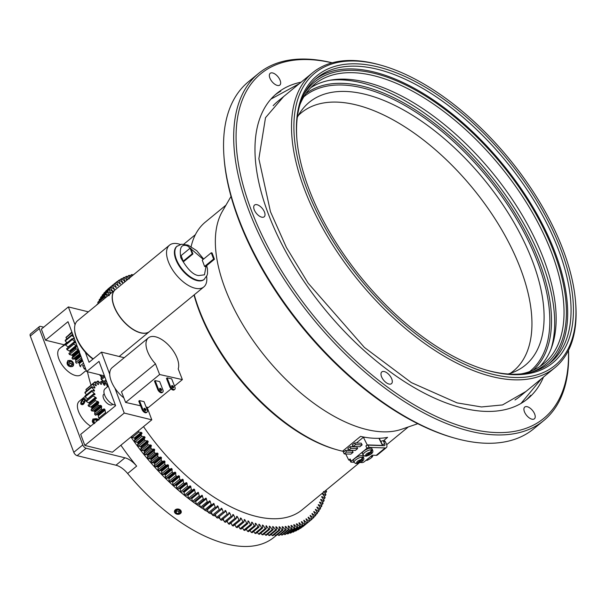 <?xml version="1.0" encoding="UTF-8"?>
<svg xmlns="http://www.w3.org/2000/svg" width="606" height="606" viewBox="0 0 606 606"><rect width="100%" height="100%" fill="white"/><g stroke="black" fill="none" stroke-linecap="round" stroke-linejoin="round"><path stroke-width="0.91" d="M308.128 517.244L311.446 519.637A153.697 77.773 -129.4 0 0 311.976 519.175L310.128 515.494A149.727 75.765 -129.4 0 0 310.181 515.448L313.446 517.797A153.697 77.773 -129.4 0 0 313.946 517.297L311.999 513.615A149.727 75.765 -129.4 0 0 312.052 513.562L315.325 515.812A153.697 77.773 -129.4 0 0 315.794 515.274L313.756 511.6A149.727 75.765 -129.4 0 0 313.802 511.547L317.082 513.691A153.697 77.773 -129.4 0 0 317.514 513.115L315.385 509.449A149.727 75.765 -129.4 0 0 315.431 509.388L318.703 511.434A153.697 77.773 -129.4 0 0 319.104 510.82L316.893 507.169A149.727 75.765 -129.4 0 0 316.93 507.108L320.203 509.04L318.726 510.244M318.294 505.101L318.771 504.707L318.309 504.692A149.727 75.765 -129.4 0 1 318.271 504.76L320.566 508.396A153.697 77.773 -129.4 0 1 320.203 509.04M318.703 511.434L317.218 512.653M318.771 504.707L321.566 506.51L320.104 507.714M319.536 502.533L320.013 502.147L319.559 502.154A149.727 75.765 -129.4 0 1 319.529 502.222L321.9 505.836A153.697 77.773 -129.4 0 1 321.566 506.51M317.082 513.691L315.582 514.918M320.013 502.147L322.801 503.859L321.347 505.056M320.657 499.836L321.119 499.458L320.68 499.488A149.727 75.765 -129.4 0 1 320.65 499.564L323.104 503.154A153.697 77.773 -129.4 0 1 322.801 503.859M315.325 515.812L313.81 517.054M321.119 499.458L323.907 501.086L322.453 502.276M321.65 497.026L322.097 496.655L321.665 496.708A149.727 75.765 -129.4 0 1 321.642 496.784L324.165 500.344A153.697 77.773 -129.4 0 1 323.907 501.086M313.446 517.797L311.916 519.054M322.097 496.655L324.869 498.185L323.422 499.374M322.506 494.095L322.937 493.738L322.521 493.807A149.727 75.765 -129.4 0 1 322.498 493.89L325.096 497.412A153.697 77.773 -129.4 0 1 324.869 498.185M311.446 519.637L304.689 525.182M322.937 493.738L325.702 495.17L324.255 496.352M323.475 491.504L325.892 494.367A153.697 77.773 -129.4 0 1 325.702 495.17M308.189 517.191A149.727 75.765 -129.4 0 1 308.136 517.236L309.893 520.91A153.697 77.773 -129.4 0 1 309.333 521.334L302.576 526.887A153.697 77.773 50.6 0 0 303.136 526.455L309.893 520.91M305.985 518.872L309.333 521.334M324.725 491.254L326.392 492.034L324.952 493.223M325.823 490.352L326.551 491.208A153.697 77.773 -129.4 0 1 326.392 492.034M307.689 522.501A153.697 77.773 -129.4 0 1 307.098 522.887L300.341 528.432A153.697 77.773 50.6 0 0 300.932 528.046L307.689 522.501L306.015 518.842M303.742 520.357L307.098 522.887M305.363 523.94A153.697 77.773 -129.4 0 1 304.742 524.288L297.993 529.841A153.697 77.773 50.6 0 0 298.614 529.492L305.363 523.94L303.788 520.304M301.394 521.69L304.742 524.288M302.932 525.235A153.697 77.773 -129.4 0 1 302.28 525.546L295.531 531.091A153.697 77.773 50.6 0 0 296.175 530.78L302.932 525.235L301.47 521.607M298.94 522.872L302.28 525.546M295.531 531.091L295.122 530.704M300.387 526.372A153.697 77.773 -129.4 0 1 299.712 526.644L292.963 532.197A153.697 77.773 50.6 0 0 293.637 531.924L300.387 526.372L299.031 522.766M296.379 523.91L297.107 524.008L299.712 526.644M292.963 532.197L292.463 531.704M297.743 527.364A153.697 77.773 -129.4 0 1 297.038 527.599L290.282 533.144A153.697 77.773 50.6 0 0 290.986 532.916L297.743 527.364L296.493 523.789M293.721 524.796L294.471 524.902L297.038 527.599M290.282 533.144L289.698 532.545M294.986 528.205A153.697 77.773 -129.4 0 1 294.258 528.394L287.509 533.939A153.697 77.773 50.6 0 0 288.236 533.75L294.986 528.205L293.842 524.652M290.963 525.531L291.736 525.644L294.258 528.394M287.509 533.939L286.843 533.235M292.137 528.886A153.697 77.773 -129.4 0 1 291.38 529.038L284.631 534.583A153.697 77.773 50.6 0 0 285.388 534.431L292.137 528.886L291.1 525.372M288.108 526.122L288.903 526.235L291.38 529.038M284.631 534.583L283.888 533.765M289.191 529.409A153.697 77.773 -129.4 0 1 288.411 529.523L281.661 535.068A153.697 77.773 50.6 0 0 282.434 534.962L289.191 529.409L288.267 525.94M285.161 526.553L285.971 526.675L288.411 529.523M281.661 535.068L280.843 534.144M286.153 529.78A153.697 77.773 -129.4 0 1 285.35 529.849L278.593 535.401A153.697 77.773 50.6 0 0 279.396 535.333L286.153 529.78L285.335 526.356M282.131 526.834L282.957 526.962L285.35 529.849M278.593 535.401L277.715 534.356M283.017 529.992A153.697 77.773 -129.4 0 1 282.199 530.023L275.442 535.575A153.697 77.773 50.6 0 0 276.268 535.545L283.017 529.992L282.313 526.622M279.018 526.962L279.858 527.091L282.199 530.023M275.442 535.575L274.495 534.416M279.805 530.053A153.697 77.773 -129.4 0 1 278.965 530.045L272.208 535.59A153.697 77.773 50.6 0 0 273.056 535.606L279.805 530.053L279.214 526.728M275.821 526.932L276.677 527.076L278.965 530.045M272.208 535.59L271.208 534.318M276.51 529.955A153.697 77.773 -129.4 0 1 275.647 529.902L268.89 535.454A153.697 77.773 50.6 0 0 269.761 535.507L276.51 529.955L276.033 526.69M272.548 526.758L273.42 526.902L275.647 529.902M268.89 535.454L267.837 534.053M273.139 529.697A153.697 77.773 -129.4 0 1 272.253 529.606L265.504 535.159A153.697 77.773 50.6 0 0 266.39 535.25L273.139 529.697L272.776 526.493M269.208 526.425L270.094 526.576L272.253 529.606M265.504 535.159L264.398 533.636M269.693 529.288A153.697 77.773 -129.4 0 1 268.791 529.152L262.034 534.704A153.697 77.773 50.6 0 0 262.943 534.833L269.693 529.288L269.443 526.144M266.178 528.72A153.697 77.773 -129.4 0 1 265.261 528.546L258.504 534.098A153.697 77.773 50.6 0 0 259.429 534.272L266.178 528.72L266.132 525.667L268.791 529.152M262.034 534.704L260.891 533.068M262.322 525.311L263.224 525.463L265.261 528.546M258.504 534.098L257.323 532.333M262.603 528A153.697 77.773 -129.4 0 1 261.663 527.788L254.914 533.333A153.697 77.773 50.6 0 0 255.846 533.545L262.603 528L262.58 525.001M258.777 524.523L259.701 524.682L261.663 527.788M254.914 533.333L253.694 531.447M259.148 524.22A149.727 75.765 -129.4 0 1 259.05 524.198L258.77 524.432M258.959 527.122A153.697 77.773 -129.4 0 1 258.012 526.872L251.255 532.416A153.697 77.773 50.6 0 0 252.21 532.666L258.959 527.122L259.05 524.198M255.187 523.592L256.118 523.751L258.012 526.872M251.255 532.416L250.013 530.409M255.573 523.273A149.727 75.765 -129.4 0 1 255.474 523.251L255.179 523.493M255.27 526.091A153.697 77.773 -129.4 0 1 254.3 525.803L247.551 531.348A153.697 77.773 50.6 0 0 248.513 531.644L255.27 526.091L255.474 523.251M251.535 522.516L251.937 522.183L252.482 522.675L254.3 525.803M247.551 531.348L246.286 529.212M251.937 522.183A149.727 75.765 -129.4 0 1 251.838 522.152L251.528 522.402M251.52 524.91A153.697 77.773 -129.4 0 1 250.543 524.576L243.794 530.129A153.697 77.773 50.6 0 0 244.771 530.462L251.52 524.91L251.838 522.152M247.831 521.296L248.263 520.94L248.801 521.448L250.543 524.576M243.794 530.129L242.514 527.864M248.263 520.94A149.727 75.765 -129.4 0 1 248.165 520.902L247.831 521.175M247.733 523.576A153.697 77.773 -129.4 0 1 246.74 523.205L239.991 528.758A153.697 77.773 50.6 0 0 240.976 529.129L247.733 523.576L248.165 520.902M244.089 519.925L244.544 519.554L245.074 520.069L246.74 523.205M239.991 528.758L238.703 526.364M244.544 519.554A149.727 75.765 -129.4 0 1 244.438 519.516L244.089 519.797M243.892 522.099A153.697 77.773 -129.4 0 1 242.892 521.69L236.143 527.235A153.697 77.773 50.6 0 0 237.143 527.644L243.892 522.099L244.438 519.516M240.294 518.425L240.787 518.024L241.309 518.554L242.892 521.69M236.143 527.235L234.552 524.099M240.787 518.024A149.727 75.765 -129.4 0 1 240.68 517.978L240.309 518.282M240.021 520.471A153.697 77.773 -129.4 0 1 239.014 520.024L232.265 525.576A153.697 77.773 50.6 0 0 233.272 526.016L240.021 520.471L240.68 517.978M236.469 516.782L236.991 516.35L237.507 516.888L239.014 520.024M232.265 525.576L230.75 522.44M236.991 516.35A149.727 75.765 -129.4 0 1 236.885 516.304L236.491 516.63M236.12 518.698A153.697 77.773 -129.4 0 1 235.105 518.213L228.348 523.766A153.697 77.773 50.6 0 0 229.363 524.243L236.12 518.698L236.885 516.304M232.606 515.002L233.174 514.532L233.674 515.085L235.105 518.213M228.348 523.766L226.924 520.637M233.174 514.532A149.727 75.765 -129.4 0 1 233.068 514.486L232.636 514.842M232.189 516.782A153.697 77.773 -129.4 0 1 231.166 516.259L224.409 521.811A153.697 77.773 50.6 0 0 225.432 522.327L232.189 516.782L233.068 514.486M228.704 513.093L229.326 512.585L229.825 513.146L231.166 516.259M224.409 521.811L223.069 518.698M229.326 512.585A149.727 75.765 -129.4 0 1 229.22 512.532L228.75 512.918M228.227 514.721A153.697 77.773 -129.4 0 1 227.205 514.168L220.448 519.721A153.697 77.773 50.6 0 0 221.478 520.274L228.227 514.721L229.22 512.532M224.781 511.063L225.462 510.502L225.947 511.07L227.205 514.168M220.448 519.721L219.198 516.623M225.462 510.502A149.727 75.765 -129.4 0 1 225.356 510.441L224.834 510.866M224.258 512.532A153.697 77.773 -129.4 0 1 223.228 511.941L216.471 517.486A153.697 77.773 50.6 0 0 217.501 518.077L224.258 512.532L225.356 510.441M220.819 508.904L221.576 508.282L222.061 508.858L223.228 511.941M216.471 517.486L215.266 514.312M221.576 508.282A149.727 75.765 -129.4 0 1 221.47 508.214L220.895 508.692M220.266 510.199A153.697 77.773 -129.4 0 1 219.236 509.578L212.479 515.123A153.697 77.773 50.6 0 0 213.517 515.751L220.266 510.199L221.47 508.214M216.819 506.646L217.69 505.934L219.236 509.578M212.479 515.123L211.289 511.835M217.69 505.934A149.727 75.765 -129.4 0 1 217.584 505.866L216.933 506.404M216.274 507.737A153.697 77.773 -129.4 0 1 215.236 507.078L208.487 512.631A153.697 77.773 50.6 0 0 209.517 513.29L216.274 507.737L217.584 505.866M212.782 504.29L213.797 503.457L215.236 507.078M208.487 512.631L207.297 509.237M213.797 503.457A149.727 75.765 -129.4 0 1 213.691 503.381L212.926 504.01M212.274 505.146A153.697 77.773 -129.4 0 1 211.236 504.457L204.487 510.002A153.697 77.773 50.6 0 0 205.517 510.699L213.691 503.381M208.661 501.866L209.896 500.851L211.236 504.457M204.487 510.002L203.29 506.525M209.896 500.851A149.727 75.765 -129.4 0 1 209.79 500.783L208.881 501.526M208.275 502.427A153.697 77.773 -129.4 0 1 207.237 501.707L200.488 507.252A153.697 77.773 50.6 0 0 201.518 507.979L209.79 500.783M204.389 499.465L206.002 498.132L207.237 501.707M200.488 507.252L199.276 503.7M206.002 498.132A149.727 75.765 -129.4 0 1 205.896 498.056L204.745 499.003M204.283 499.586A153.697 77.773 -129.4 0 1 203.252 498.836L196.495 504.381A153.697 77.773 50.6 0 0 197.526 505.139L205.896 498.056M196.495 504.381L195.367 500.844L202.124 495.291L203.252 498.836M202.124 495.291A149.727 75.765 -129.4 0 1 202.018 495.216L200.321 496.602M200.298 496.632A153.697 77.773 -129.4 0 1 199.268 495.844L192.519 501.389A153.697 77.773 50.6 0 0 193.549 502.177L202.018 495.216M192.519 501.389L191.496 497.89L198.253 492.337L199.268 495.844M198.253 492.337A149.727 75.765 -129.4 0 1 198.147 492.254L191.39 497.806A149.727 75.765 50.6 0 0 191.496 497.89M196.336 493.549A153.697 77.773 -129.4 0 1 195.306 492.739L188.557 498.283A153.697 77.773 50.6 0 0 189.58 499.102L198.147 492.254M188.557 498.283L187.648 494.822L194.397 489.277L195.306 492.739M194.397 489.277A149.727 75.765 -129.4 0 1 194.291 489.186L187.542 494.738A149.727 75.765 50.6 0 0 187.648 494.822M187.542 494.738L187.254 494.587A141.872 71.796 -129.4 0 0 187.898 495.102M186.019 495.594L193.791 489.08L194.291 489.186M191.367 489.519L184.618 495.072L183.815 491.648L190.572 486.103L191.367 489.519A153.697 77.773 -129.4 0 0 192.39 490.36L185.83 495.753M184.618 495.072A153.697 77.773 50.6 0 0 185.633 495.913M190.572 486.103A149.727 75.765 -129.4 0 1 190.466 486.012L183.716 491.564A149.727 75.765 50.6 0 0 183.815 491.648M183.716 491.564L183.285 491.39M183.201 491.436L189.958 485.883L190.466 486.012M182.664 491.905L189.958 485.883M188.466 487.065A153.697 77.773 -129.4 0 1 187.459 486.194L180.702 491.746A153.697 77.773 50.6 0 0 181.717 492.617M180.702 491.746L180.02 488.375L186.769 482.83L187.459 486.194M186.769 482.83A149.727 75.765 -129.4 0 1 186.663 482.74L179.914 488.284A149.727 75.765 50.6 0 0 180.02 488.375M179.914 488.284L177.823 489.216L184.58 483.664L186.663 482.74M184.58 483.664A153.697 77.773 -129.4 0 1 183.573 482.77L176.823 488.315A153.697 77.773 50.6 0 0 177.823 489.216M176.823 488.315L176.248 485.005L182.997 479.452L183.573 482.77M182.997 479.452A149.727 75.765 -129.4 0 1 182.898 479.361L176.141 484.906A149.727 75.765 50.6 0 0 176.248 485.005M176.141 484.906L173.967 485.717L180.724 480.164L182.898 479.361M180.724 480.164A153.697 77.773 -129.4 0 1 179.732 479.24L172.975 484.792A153.697 77.773 50.6 0 0 173.967 485.717M172.975 484.792L172.513 481.535L179.27 475.983L179.732 479.24M179.27 475.983A149.727 75.765 -129.4 0 1 179.164 475.892L172.415 481.437A149.727 75.765 50.6 0 0 172.513 481.535M172.415 481.437L170.157 482.118L176.907 476.566L179.164 475.892M176.907 476.566A153.697 77.773 -129.4 0 1 175.929 475.619L169.172 481.172A153.697 77.773 50.6 0 0 170.157 482.118M169.172 481.172L168.824 477.975L175.573 472.422L175.929 475.619M175.573 472.422A149.727 75.765 -129.4 0 1 175.475 472.324L168.726 477.876A149.727 75.765 50.6 0 0 168.824 477.975M168.726 477.876L166.385 478.429L173.134 472.877L175.475 472.324M173.134 472.877A153.697 77.773 -129.4 0 1 172.165 471.907L165.415 477.46A153.697 77.773 50.6 0 0 166.385 478.429M165.415 477.46L165.18 474.324L171.93 468.779L172.165 471.907M171.93 468.779A149.727 75.765 -129.4 0 1 171.831 468.68L165.082 474.225A149.727 75.765 50.6 0 0 165.18 474.324M165.082 474.225L162.658 474.649L169.415 469.105L171.831 468.68M169.415 469.105A153.697 77.773 -129.4 0 1 168.46 468.112L161.704 473.657A153.697 77.773 50.6 0 0 162.658 474.649M161.704 473.657L161.582 470.597L168.339 465.052L168.46 468.112M168.339 465.052A149.727 75.765 -129.4 0 1 168.241 464.946L161.484 470.498A149.727 75.765 50.6 0 0 161.582 470.597M161.484 470.498L158.992 470.794L165.741 465.241L168.241 464.946M165.741 465.241A153.697 77.773 -129.4 0 1 164.802 464.234L158.052 469.779A153.697 77.773 50.6 0 0 158.992 470.794M158.052 469.779L158.045 466.794L164.794 461.242L164.802 464.234M164.794 461.242A149.727 75.765 -129.4 0 1 164.703 461.136L157.946 466.688A149.727 75.765 50.6 0 0 158.045 466.794M157.946 466.688L155.378 466.855L162.135 461.31L164.703 461.136M162.135 461.31A153.697 77.773 -129.4 0 1 161.211 460.28L154.454 465.825A153.697 77.773 50.6 0 0 155.378 466.855M154.454 465.825L154.56 462.916L161.317 457.363L161.211 460.28M161.317 457.363A149.727 75.765 -129.4 0 1 161.219 457.257L154.469 462.81A149.727 75.765 50.6 0 0 154.56 462.916M154.469 462.81L151.833 462.848L158.583 457.303L161.219 457.257M158.583 457.303A153.697 77.773 -129.4 0 1 157.674 456.25L150.924 461.802A153.697 77.773 50.6 0 0 151.833 462.848M150.924 461.802L151.144 458.969L157.901 453.417L157.674 456.25M157.901 453.417A149.727 75.765 -129.4 0 1 157.802 453.311L151.053 458.863A149.727 75.765 50.6 0 0 151.144 458.969M151.053 458.863L148.349 458.772L155.098 453.22L157.802 453.311M155.098 453.22A153.697 77.773 -129.4 0 1 154.212 452.159L147.455 457.704A153.697 77.773 50.6 0 0 148.349 458.772M147.455 457.704L147.796 454.954L154.545 449.41L154.212 452.159M154.545 449.41A149.727 75.765 -129.4 0 1 154.454 449.296L147.705 454.848A149.727 75.765 50.6 0 0 147.796 454.954M147.705 454.848L144.94 454.629L151.689 449.084L154.454 449.296M151.689 449.084A153.697 77.773 -129.4 0 1 150.818 448.001L144.061 453.553A153.697 77.773 50.6 0 0 144.94 454.629M144.061 453.553L144.516 450.887L151.265 445.342L150.818 448.001M151.265 445.342A149.727 75.765 -129.4 0 1 151.182 445.228L144.425 450.781A149.727 75.765 50.6 0 0 144.516 450.887M144.425 450.781L141.599 450.432L148.349 444.887L151.182 445.228M148.349 444.887A153.697 77.773 -129.4 0 1 147.5 443.789L140.751 449.341A153.697 77.773 50.6 0 0 141.599 450.432M140.751 449.341L141.312 446.766L148.061 441.221L147.5 443.789M148.061 441.221A149.727 75.765 -129.4 0 1 147.978 441.107L141.221 446.652A149.727 75.765 50.6 0 0 141.312 446.766M141.221 446.652L138.342 446.183L145.092 440.63L147.978 441.107M145.092 440.63A153.697 77.773 -129.4 0 1 144.266 439.524L137.509 445.077A153.697 77.773 50.6 0 0 138.342 446.183M137.509 445.077L138.183 442.6L144.94 437.047L144.266 439.524M144.94 437.047A149.727 75.765 -129.4 0 1 144.857 436.934L138.1 442.486A149.727 75.765 50.6 0 0 138.183 442.6M138.1 442.486L135.168 441.888L141.918 436.335L144.857 436.934M141.918 436.335A153.697 77.773 -129.4 0 1 141.115 435.214L134.358 440.767A153.697 77.773 50.6 0 0 135.168 441.888M134.358 440.767L135.146 438.38L141.895 432.835L141.115 435.214M141.895 432.835A149.727 75.765 -129.4 0 1 141.819 432.722L135.062 438.267A149.727 75.765 50.6 0 0 135.146 438.38M135.062 438.267L132.078 437.54L138.835 431.995L141.819 432.722M131.411 436.578A153.697 77.773 50.6 0 0 132.078 437.54M138.835 431.995A153.697 77.773 -129.4 0 1 138.16 431.033M108.08 411.853A18.157 9.188 -129.4 0 1 107.898 411.732L107.376 412.163M107.179 412.595L107.898 411.732M106.383 413.247A21.96 11.113 -129.4 0 1 105.558 412.61L98.808 418.163A21.96 11.113 50.6 0 0 99.634 418.799M98.808 418.163L98.066 414.921L104.823 409.368L105.558 412.61M104.823 409.368A18.157 9.188 -129.4 0 1 104.399 408.997L97.649 414.542A18.157 9.188 50.6 0 0 98.066 414.921M97.066 414.443L95.536 415.239L102.285 409.694L104.399 408.997M96.801 414.799L103.815 408.898M102.285 409.694A21.96 11.113 -129.4 0 1 101.452 408.838L94.703 414.39A21.96 11.113 50.6 0 0 95.536 415.239M94.703 414.39L94.771 411.595L101.528 406.05L101.452 408.838M101.528 406.05A18.157 9.188 -129.4 0 1 101.141 405.603L94.392 411.156A18.157 9.188 50.6 0 0 94.771 411.595M94.392 411.156L91.756 410.944L98.513 405.391L101.141 405.603M98.513 405.391A21.96 11.113 -129.4 0 1 97.793 404.429L91.036 409.982A21.96 11.113 50.6 0 0 91.756 410.944M92.059 408.285L91.915 407.83L98.664 402.278L98.748 402.876L91.695 408.588M98.702 402.899L97.793 404.429M91.036 409.982L91.945 408.452M98.664 402.278A18.157 9.188 -129.4 0 1 98.354 401.801L91.604 407.346A18.157 9.188 50.6 0 0 91.915 407.83M91.604 407.346L88.627 406.24L95.384 400.687L98.354 401.801M95.384 400.687A21.96 11.113 -129.4 0 1 94.824 399.68L88.075 405.232A21.96 11.113 50.6 0 0 88.627 406.24M95.733 398.907L88.075 405.232M96.445 398.324A18.157 9.188 -129.4 0 1 96.225 397.831L89.476 403.384A18.157 9.188 50.6 0 0 89.665 403.801M89.476 403.384L86.355 401.452L93.112 395.907L96.225 397.831M93.112 395.907A21.96 11.113 -129.4 0 1 92.763 394.923L86.007 400.468A21.96 11.113 50.6 0 0 86.355 401.452M94.634 394.748L92.763 394.923M95.013 394.438A18.157 9.188 -129.4 0 1 94.9 393.983L94.089 394.642M87.802 398.99L85.105 396.907L91.854 391.362L94.9 393.983M91.854 391.362A21.96 11.113 -129.4 0 1 91.733 390.469L84.976 396.021A21.96 11.113 50.6 0 0 85.105 396.907M94.195 391.128L91.733 390.469M94.468 390.9A18.157 9.188 -129.4 0 1 94.46 390.499L93.885 390.976M86.544 394.733L84.946 392.923L91.703 387.37L94.46 390.499M91.703 387.37A21.96 11.113 -129.4 0 1 91.809 386.628L85.06 392.18A21.96 11.113 50.6 0 0 84.946 392.923M94.68 388.075L91.809 386.628M94.839 387.946A18.157 9.188 -129.4 0 1 94.945 387.635L94.468 388.029M86.613 390.9L85.9 389.756L92.657 384.212L94.945 387.635M92.657 384.212A21.96 11.113 -129.4 0 1 92.991 383.666L86.241 389.219A21.96 11.113 50.6 0 0 85.9 389.756M96.081 385.802L92.991 383.666M87.968 387.802L94.657 382.083L96.324 385.575M94.657 382.083A21.96 11.113 -129.4 0 1 95.195 381.788L98.187 384.545A18.157 9.188 -129.4 0 1 98.498 384.462L98.513 383.878L97.824 384.439M95.983 382.447L97.566 381.144L98.513 383.878M97.566 381.144A21.96 11.113 -129.4 0 1 98.278 381.106L100.937 384.333A18.157 9.188 -129.4 0 1 101.316 384.371L101.505 383.924L101.005 384.333M99.642 382.727L101.187 381.454L101.505 383.924M101.187 381.454A21.96 11.113 -129.4 0 1 102.02 381.682L104.171 385.143A18.157 9.188 -129.4 0 1 104.588 385.318L104.936 385.03L104.588 385.318M103.565 384.401L105.277 382.992L104.936 385.03M105.277 382.992A21.96 11.113 -129.4 0 1 106.164 383.469L107.482 386.787M132.812 275.215L134.274 274.018A153.697 77.773 -129.4 0 1 134.434 273.988M132.865 275.275L132.146 274.51A153.697 77.773 -129.4 0 0 131.419 274.7L131.926 276.048M129.957 275.904L131.419 274.7M130.904 276.889L129.373 275.306A153.697 77.773 -129.4 0 0 128.669 275.541L129.654 277.919M127.192 276.753L128.669 275.541M107.277 386.514L108.156 385.795M129.298 278.896L126.692 276.26A153.697 77.773 -129.4 0 0 126.018 276.533L127.449 279.73M107.716 384.613L106.951 385.242M124.533 277.753L126.018 276.533M103.338 383.848L106.467 381.28M126.987 280.108L124.124 277.359A153.697 77.773 -129.4 0 0 123.48 277.669L124.934 281.298A149.727 75.765 -129.4 0 0 124.874 281.335L121.662 278.616A153.697 77.773 -129.4 0 0 121.041 278.965L122.601 282.616A149.727 75.765 -129.4 0 0 122.541 282.654L119.314 280.017A153.697 77.773 -129.4 0 0 118.723 280.404L120.382 284.07A149.727 75.765 -129.4 0 0 120.321 284.108L117.079 281.57A153.697 77.773 -129.4 0 0 116.519 281.995L118.276 285.668A149.727 75.765 -129.4 0 0 118.215 285.714L114.958 283.267L116.519 281.995M106.035 380.129L102.77 382.81M121.98 278.904L123.48 277.669M104.376 381.5L101.384 379.689L104.815 376.871M104.24 375.871L100.975 378.553A153.697 77.773 50.6 0 0 101.384 379.689M119.526 280.207L121.041 278.965M102.725 377.121L99.854 375.319L100.346 374.917M99.664 374.743A153.697 77.773 50.6 0 0 99.854 375.319M117.193 281.669L118.723 280.404M114.958 283.267L108.209 288.82A153.697 77.773 50.6 0 0 107.679 289.282L114.428 283.729A153.697 77.773 -129.4 0 1 114.958 283.267M114.428 283.729L116.231 287.456A149.727 75.765 -129.4 0 1 116.284 287.411M116.231 287.456L112.958 285.108L106.209 290.66A153.697 77.773 50.6 0 0 105.709 291.16L112.458 285.608A153.697 77.773 -129.4 0 1 112.958 285.108M112.458 285.608L114.292 289.388M114.36 289.342L111.08 287.092L104.33 292.645A153.697 77.773 50.6 0 0 103.861 293.175L110.618 287.63A153.697 77.773 -129.4 0 1 111.08 287.092M110.618 287.63L112.511 291.418M112.587 291.388L109.33 289.214L102.581 294.766A153.697 77.773 50.6 0 0 102.141 295.334L108.898 289.789A153.697 77.773 -129.4 0 1 109.33 289.214M102.437 295.804L102.141 295.334M108.898 289.789L111.049 293.206M110.64 293.539L107.701 291.471L100.952 297.023A153.697 77.773 50.6 0 0 100.551 297.629L107.307 292.084A153.697 77.773 -129.4 0 1 107.701 291.471M100.929 298.205L100.551 297.629M107.307 292.084L109.375 295.152M109.004 295.758L106.209 293.865L99.452 299.417A153.697 77.773 50.6 0 0 99.089 300.061L105.838 294.508A153.697 77.773 -129.4 0 1 106.209 293.865M85.287 367.918L84.181 368.827A21.96 11.113 50.6 0 0 85.067 369.259L85.62 368.804M99.551 300.735L99.089 300.061M105.838 294.508L107.156 296.41M84.181 368.827L82.567 365.35M106.164 297.22L104.838 296.395L98.089 301.94A153.697 77.773 50.6 0 0 97.755 302.614L104.505 297.069A153.697 77.773 -129.4 0 1 104.838 296.395M98.308 303.394L97.755 302.614M104.505 297.069L105.186 298.023M83.514 363.176L79.909 366.138A21.96 11.113 50.6 0 0 80.81 366.789M79.909 366.138L79.03 362.842L82.363 360.1M82.158 359.555L78.598 362.479A18.157 9.188 50.6 0 0 79.03 362.842M103.8 299.159L96.854 304.591A153.697 77.773 50.6 0 0 96.672 305.023M103.421 299.47A153.697 77.773 -129.4 0 1 103.603 299.046M78.038 362.418L81.939 358.957M81.499 357.79L75.75 362.517A21.96 11.113 50.6 0 0 76.598 363.342M75.75 362.517L75.674 359.623L80.659 355.533M80.439 354.957L75.288 359.191A18.157 9.188 50.6 0 0 75.674 359.623M75.288 359.191L74.568 359.01L80.219 354.366L74.652 358.941L72.735 359.146L79.954 353.662M79.484 353.601A21.96 11.113 -129.4 0 1 78.742 352.647L71.993 358.199A21.96 11.113 50.6 0 0 72.735 359.146M79.537 351.01L78.742 352.647M71.993 358.199L72.599 356.669L79.348 351.124M72.879 356.442L72.72 355.919L78.901 350.844M78.689 350.268L72.394 355.442A18.157 9.188 50.6 0 0 72.72 355.919M72.394 355.442L69.47 354.495L76.22 348.942L78.485 349.473M76.22 348.942A21.96 11.113 -129.4 0 1 75.636 347.942L68.879 353.487A21.96 11.113 50.6 0 0 69.47 354.495M70.394 352.025L75.636 347.942M68.879 353.487L76.189 347.268M77.121 346.427A18.157 9.188 -129.4 0 1 76.886 345.935L70.129 351.488A18.157 9.188 50.6 0 0 70.372 351.972M70.129 351.488L67.024 349.7L73.781 344.147L76.886 345.935M73.781 344.147A21.96 11.113 -129.4 0 1 73.387 343.155L66.637 348.708A21.96 11.113 50.6 0 0 67.024 349.7M75.136 342.844L73.387 343.155M75.538 342.511A18.157 9.188 -129.4 0 1 75.402 342.042L74.493 342.791M68.448 347.223L65.577 345.087L72.334 339.542L75.402 342.042M72.334 339.542A21.96 11.113 -129.4 0 1 72.167 338.625L65.41 344.17A21.96 11.113 50.6 0 0 65.577 345.087M74.523 339.133L72.167 338.625M67.569 343.299L65.221 340.973L71.97 335.429L74.326 337.747M71.97 335.429A21.96 11.113 -129.4 0 1 72.038 334.656L65.289 340.201A21.96 11.113 50.6 0 0 65.221 340.973M72.962 334.951L72.038 334.656M66.834 338.936L65.971 337.64L72.091 332.618M71.993 332.361L66.274 337.065A21.96 11.113 50.6 0 0 65.971 337.64M67.948 335.686L71.849 331.982M192.208 253.785L183.201 261.178L181.111 255.58L190.117 248.187L192.208 253.785L192.935 253.959L190.845 248.362L190.117 248.187M183.201 261.178L183.929 261.36L192.935 253.959M213.6 259.042L204.593 266.443L202.252 260.171L211.252 252.77L213.6 259.042L214.441 259.247L212.092 252.975L211.252 252.77M204.593 266.443L205.434 266.648L214.441 259.247M510.297 373.349A167.089 84.552 50.6 0 0 502.836 231.674A167.089 84.552 50.6 0 0 356.161 104.891A167.089 84.552 50.6 0 0 298.364 115.443M508.116 374A170.142 86.097 50.6 0 0 516.418 370.887A170.142 86.097 50.6 0 0 517.426 228.682A170.142 86.097 50.6 0 0 365.092 94.278A170.142 86.097 50.6 0 0 301.962 109.913A170.142 86.097 50.6 0 0 297.296 117.458M529.629 371.599A177.838 89.991 50.6 0 0 538.12 263.496A177.838 89.991 50.6 0 0 425.245 118.549A177.838 89.991 50.6 0 0 303.818 96.816M533.182 370.175A179.028 90.597 50.6 0 0 539.726 263.042A179.028 90.597 50.6 0 0 428.025 118.511A179.028 90.597 50.6 0 0 305.909 93.604M206.691 265.61L207.479 268.882L207.532 273.541L207.116 275.238L204.01 279.555A21.452 10.855 -129.4 0 1 196.965 280.57A21.452 10.855 -129.4 0 1 178.376 264.716A21.452 10.855 -129.4 0 1 176.77 246.415L181.573 244.203L188.034 245.119L196.73 250.672L203.624 259.035M551.028 348.965A183.254 92.733 50.6 0 0 542.597 263.746A183.254 92.733 50.6 0 0 330.172 80.212M206.654 276.381L206.767 277.851A27.02 13.673 -129.4 0 1 203.836 286.918A27.02 13.673 -129.4 0 1 194.958 288.191A27.02 13.673 -129.4 0 1 171.543 268.216A27.02 13.673 -129.4 0 1 169.521 245.157A27.02 13.673 -129.4 0 1 178.982 244.036L180.399 244.438M172.983 387.779A1.348 0.682 50.6 0 0 171.665 386.173M172.248 385.59A1.348 0.682 50.6 0 0 171.801 385.651A1.348 0.682 50.6 0 0 172.134 387.128A1.348 0.682 50.6 0 0 173.521 387.742A1.348 0.682 50.6 0 0 173.414 386.59A1.348 0.682 50.6 0 0 172.248 385.59M167.142 377.849L171.687 378.864L174.937 387.204A3.378 1.712 -129.4 0 1 174.801 389.31A3.378 1.712 -129.4 0 1 172.521 388.893A3.378 1.712 -129.4 0 1 170.384 386.189L167.142 377.849L166.468 378.402L169.71 386.742L170.384 386.189M174.801 389.31L174.127 389.863A3.378 1.712 -129.4 0 1 171.846 389.453A3.378 1.712 -129.4 0 1 169.71 386.742M145.296 410.527A1.348 0.682 50.6 0 0 143.978 408.921M144.561 408.338A1.348 0.682 50.6 0 0 144.114 408.406A1.348 0.682 50.6 0 0 144.448 409.883A1.348 0.682 50.6 0 0 145.834 410.489A1.348 0.682 50.6 0 0 145.728 409.338A1.348 0.682 50.6 0 0 144.561 408.338M139.456 400.596L144.001 401.619L147.25 409.959A3.378 1.712 -129.4 0 1 147.114 412.057A3.378 1.712 -129.4 0 1 144.834 411.648A3.378 1.712 -129.4 0 1 142.698 408.936L139.456 400.596L138.782 401.157L142.024 409.497L142.698 408.936M147.114 412.057L146.44 412.61A3.378 1.712 -129.4 0 1 144.16 412.201A3.378 1.712 -129.4 0 1 142.024 409.497M160.976 390.506A1.348 0.682 50.6 0 0 159.658 388.9M160.242 388.317A1.348 0.682 50.6 0 0 159.802 388.378A1.348 0.682 50.6 0 0 160.128 389.855A1.348 0.682 50.6 0 0 161.514 390.469A1.348 0.682 50.6 0 0 161.416 389.317A1.348 0.682 50.6 0 0 160.242 388.317M155.144 380.576L159.689 381.591L162.931 389.931A3.378 1.712 -129.4 0 1 162.802 392.037A3.378 1.712 -129.4 0 1 160.522 391.62A3.378 1.712 -129.4 0 1 158.386 388.916L155.144 380.576L154.462 381.129L157.711 389.469L158.386 388.916M162.802 392.037L162.128 392.59A3.378 1.712 -129.4 0 1 159.848 392.18A3.378 1.712 -129.4 0 1 157.711 389.469M203.836 286.918L149.614 331.467A27.02 13.673 -129.4 0 1 140.744 332.747A27.02 13.673 -129.4 0 1 134.835 330.368A27.02 13.673 -129.4 0 1 113.519 304.424A27.02 13.673 -129.4 0 1 115.299 289.713L169.521 245.157M539.916 366.516A180.717 91.453 50.6 0 0 544.249 260.55A180.717 91.453 50.6 0 0 433.798 116.344A180.717 91.453 50.6 0 0 310.802 87.711M134.79 330.338A26.853 13.59 -129.4 0 1 134.737 330.308A26.853 13.59 -129.4 0 1 113.557 304.53A26.853 13.59 -129.4 0 1 113.534 304.477M176.225 510.449L176.422 510.934L178.899 511.441L179.747 510.744M521.289 373.879A180.717 91.453 50.6 0 0 544.037 363.502A180.717 91.453 50.6 0 0 552.127 254.073A180.717 91.453 50.6 0 0 373.902 75.712A180.717 91.453 50.6 0 0 314.559 84.257A180.717 91.453 50.6 0 0 299.97 104.558M125.631 402.445L159.62 374.516L155.462 363.82L121.473 391.749L125.631 402.445L140.584 405.793M146.107 407.027L148.379 407.535L171.127 388.84M159.62 374.516L182.368 379.606L174.498 386.075M149.546 331.527A27.02 13.673 -129.4 0 1 149.47 331.588A27.02 13.673 -129.4 0 1 140.6 332.861A27.02 13.673 -129.4 0 1 117.185 312.885A27.02 13.673 -129.4 0 1 115.155 289.827A27.02 13.673 -129.4 0 1 115.231 289.774M176.172 513.047L178.649 513.57L180.338 512.184L179.55 510.267L177.081 509.744L175.392 511.138L176.172 513.047L176.422 510.934M178.649 513.57L178.899 511.441M304.03 94.271A182.406 92.301 -129.4 0 1 427.336 97.157A182.406 92.301 -129.4 0 1 554.399 253.437A182.406 92.301 -129.4 0 1 532.166 371.887M182.368 379.606L178.209 368.91A21.96 11.113 -129.4 0 0 168.726 345.291A21.96 11.113 -129.4 0 0 148.402 337.853L112.163 367.637A21.96 11.113 -129.4 0 0 109.739 374.288A21.96 11.113 50.6 0 0 114.913 388.135A21.96 11.113 -129.4 0 0 119.215 393.605A21.96 11.113 -129.4 0 0 123.851 397.884M155.462 363.82A21.96 11.113 -129.4 0 1 148.402 337.853M93.233 358.888A27.02 13.673 -129.4 0 1 74.629 329.55A27.02 13.673 -129.4 0 1 77.576 320.71L115.155 289.827M175.339 509.775A3.401 2.636 6.8 0 1 181.088 510.987A3.401 2.636 6.8 0 1 177.164 514.214A3.401 2.636 6.8 0 1 175.339 509.775M115.966 465.211L124.972 457.818L86.128 448.266A3.378 1.712 -129.4 0 1 82.795 444.933L39.307 328.611A3.378 1.712 -129.4 0 1 39.458 326.566L30.451 333.967A3.378 1.712 50.6 0 0 30.3 336.012L73.788 452.326A3.378 1.712 50.6 0 0 77.121 455.659L115.966 465.211A16.892 8.545 -129.4 0 1 127.646 473.513A143.561 72.644 50.6 0 0 274.056 537.257L276.139 535.553M39.458 326.566A3.378 1.712 -129.4 0 1 40.564 326.407L43.708 327.179M548.96 363.759A184.095 93.157 50.6 0 0 555.55 253.717A184.095 93.157 50.6 0 0 440.827 105.194A184.095 93.157 50.6 0 0 315.264 79.371M124.215 357.729L101.452 352.131L89.074 362.305L85.272 352.131A26.013 13.165 -129.4 0 1 74.697 330.573L74.629 329.55M85.272 352.131A26.013 13.165 50.6 0 0 92.991 359.085M72.44 363.948A2.197 1.886 41 0 1 69.614 361.259M174.422 511.259A3.462 2.689 -173.2 0 0 176.513 514.032A3.462 2.689 -173.2 0 0 180.436 513.54A3.462 2.689 -173.2 0 0 181.3 512.093M96.952 419.731A2.197 1.606 -0.6 0 1 95.256 419.988A2.197 1.606 -0.6 0 1 94.521 419.776M487.019 370.281A184.095 93.157 50.6 0 0 550.68 362.411A184.095 93.157 50.6 0 0 558.929 250.945A184.095 93.157 50.6 0 0 377.364 69.243A184.095 93.157 50.6 0 0 316.915 77.947A184.095 93.157 50.6 0 0 296.857 138.865M64.039 344.753L45.495 340.193L68.008 321.695L86.643 371.546L99.02 361.373L115.594 405.687L80.704 434.358L84.84 445.433L112.39 452.205L151.788 419.837L147.076 407.247M84.84 445.433L124.238 413.065L151.788 419.837M124.238 413.065L114.913 388.135M109.739 374.288L101.452 352.131M75.046 324.778L68.364 306.916L88.378 311.84M68.364 306.916L41.352 329.119L45.495 340.193M69.425 361.411L69.948 363.373L72.485 364.115M180.436 513.555C177.194 514.956 175.187 514.183 174.43 511.237C177.126 508.07 179.421 508.343 181.3 512.047L180.436 513.555M124.972 457.818A16.892 8.545 -129.4 0 1 136.653 466.112L127.646 473.513M87.476 371.751A143.561 72.644 50.6 0 0 90.976 385.113M120.889 445.221A143.561 72.644 50.6 0 0 136.653 466.112M94.407 419.867L96.498 420.17L97.021 419.738M377.97 66.933A185.784 94.013 50.6 0 0 296.788 138.032A185.784 94.013 50.6 0 0 487.83 370.508A185.784 94.013 50.6 0 0 562.088 252.717A185.784 94.013 50.6 0 0 377.97 66.933M86.643 371.546L104.467 375.925M68.584 364.933L70.894 365.873L72.584 364.479L71.962 362.161L69.66 361.221L67.97 362.608L68.584 364.933L69.948 363.373M70.894 365.873L72.25 364.304M64.592 344.337L63.115 346.034L64.842 344.609M100.702 375.871A143.561 72.644 50.6 0 0 101.422 378.189M102.043 380.098A143.561 72.644 50.6 0 0 102.922 382.689M130.926 436.979A143.561 72.644 50.6 0 0 200.45 507.139M201.609 507.911A143.561 72.644 50.6 0 0 204.389 509.707M205.707 510.54A143.561 72.644 50.6 0 0 208.312 512.138M209.827 513.04A143.561 72.644 50.6 0 0 212.221 514.426M213.948 515.395A143.561 72.644 50.6 0 0 216.107 516.57M218.077 517.607A143.561 72.644 50.6 0 0 219.963 518.569M222.213 519.668A143.561 72.644 50.6 0 0 223.788 520.418M226.341 521.584A143.561 72.644 50.6 0 0 227.583 522.122M230.477 523.334A143.561 72.644 50.6 0 0 231.325 523.675M234.605 524.925A143.561 72.644 50.6 0 0 235.03 525.076M97.687 420.397L97.422 419.799L94.937 419.428L93.248 420.822L94.044 422.571L94.021 420.185M96.505 421.367L96.498 420.17M94.044 422.571L94.884 422.7M82.166 400.68L81.333 402.876L82.196 403.679L83.886 402.293L84.719 400.096L83.855 399.293L82.166 400.68L84.037 401.892M81.333 402.876L82.363 403.543M306.356 187.64A189.163 95.725 -129.4 0 1 381.06 65.243A189.163 95.725 -129.4 0 1 575.571 301.947A189.163 95.725 -129.4 0 1 469.733 366.509A189.163 95.725 -129.4 0 1 306.356 187.64M115.36 405.073A10.135 5.128 -129.4 0 1 106.095 397.937A10.135 5.128 -129.4 0 1 105.035 388.794L108.277 386.128M68.016 361.024A3.401 2.924 41 0 1 73.371 363.199A3.401 2.924 41 0 1 69.448 366.418A3.401 2.924 41 0 1 68.016 361.024M65.41 344.178L62.16 346.738L66.645 342.549M66.857 342.746L65.463 344.132M184.141 492.08A141.872 71.796 -129.4 0 1 183.307 491.39M180.361 488.913A141.872 71.796 -129.4 0 1 179.437 488.11M183.345 480.081L176.596 485.633A141.872 71.796 -129.4 0 1 175.619 484.739L182.368 479.187M172.846 482.209A141.872 71.796 -129.4 0 1 171.839 481.27M169.142 478.695A141.872 71.796 -129.4 0 1 168.112 477.702M165.468 475.089A141.872 71.796 -129.4 0 1 164.431 474.043M161.847 471.392A141.872 71.796 -129.4 0 1 160.802 470.294M158.28 467.605A141.872 71.796 -129.4 0 1 157.234 466.461M154.772 463.734A141.872 71.796 -129.4 0 1 153.727 462.552M151.326 459.787A141.872 71.796 -129.4 0 1 150.296 458.575M147.947 455.765A141.872 71.796 -129.4 0 1 146.94 454.538M144.637 451.682A141.872 71.796 -129.4 0 1 143.66 450.44M141.41 447.539A141.872 71.796 -129.4 0 1 140.463 446.289M138.266 443.342A141.872 71.796 -129.4 0 1 137.357 442.092M135.214 439.092A141.872 71.796 -129.4 0 1 134.343 437.85M94.718 423.564L92.551 422.162A3.462 2.53 179.4 0 0 94.066 423.367A3.401 2.485 -0.6 0 1 93.195 419.541A3.401 2.485 -0.6 0 1 98.498 419.731M83.007 399.165A3.401 1.56 123 0 1 83.931 398.604A3.401 1.56 123 0 1 85.219 400.286A3.401 1.56 123 0 1 82.825 403.982A3.401 1.56 123 0 1 80.765 403.49A3.401 1.56 123 0 1 83.007 399.165M575.571 301.947L575.7 303.614A190.852 96.574 -129.4 0 1 554.967 367.63A190.852 96.574 -129.4 0 1 424.677 343.45A190.852 96.574 -129.4 0 1 304.083 188.284A190.852 96.574 -129.4 0 1 312.628 72.728A190.852 96.574 -129.4 0 1 379.454 64.797L381.06 65.243M361.54 459.431L356.79 463.332C356.146 461.946 357.729 460.651 361.54 459.431L362.123 457.545A5.234 1.841 -26.7 0 1 362.956 457.575L362.365 459.462C363.017 460.84 361.434 462.143 357.623 463.363L362.365 459.462M362.153 458.242L362.956 457.575M370.539 452.031L365.797 455.932C365.145 454.553 366.728 453.25 370.539 452.031L371.13 450.144A5.234 1.841 -26.7 0 1 371.963 450.175L371.372 452.061C372.016 453.44 370.433 454.742 366.622 455.962L371.372 452.061M371.152 450.841L371.963 450.175M71.425 360.721L73.356 362.88C74.174 366.138 72.781 367.281 69.167 366.319L67.236 364.168L67.864 360.525L71.425 360.721M67.236 364.168A3.462 2.977 -139 0 0 69.167 366.319M62.729 346.034L59.593 348.609A16.892 8.545 50.6 0 0 63.713 367.084A16.892 8.545 50.6 0 0 81.037 374.705L86.226 370.44M62.183 346.768L63.13 345.7M65.463 344.473L62.16 346.738M67.327 342.254L66.349 343.375M92.551 422.162L92.862 419.026L96.74 418.723L98.907 420.125M85.037 396.483L79.265 401.225A16.892 8.545 50.6 0 0 79.166 413.027A16.892 8.545 50.6 0 0 90.665 426.162M80.772 403.528A3.462 1.591 -57 0 0 80.772 403.558A3.462 1.591 -57 0 0 80.984 404.232L80.969 402.248M83.931 398.604L85.158 398.801L85.173 400.786C84.143 404.255 82.749 405.406 80.984 404.232M554.967 367.63L520.077 396.301A190.852 96.574 -129.4 0 1 514.979 399.968M273.154 105.686A190.852 96.574 -129.4 0 1 277.737 101.399L312.628 72.728M356.04 463.264L357.623 463.363L356.964 463.635C365.418 461.007 363.759 458.515 363.668 457.704L363.009 456.182A5.401 1.901 153.3 0 0 359.775 455.901A5.401 1.901 153.3 0 0 354.828 458.447A5.401 1.901 153.3 0 0 353.351 461.03L354.177 462.469A5.31 1.871 -26.7 0 1 355.631 459.939A5.31 1.871 -26.7 0 1 360.487 457.432A5.31 1.871 -26.7 0 1 363.668 457.704M355.207 463.234L356.79 463.332M365.039 455.863L366.622 455.962L365.971 456.242C374.425 453.614 372.766 451.114 372.675 450.303L372.008 448.781A5.401 1.901 153.3 0 0 368.774 448.501A5.401 1.901 153.3 0 0 363.835 451.053A5.401 1.901 153.3 0 0 362.35 453.629L363.183 455.076A5.31 1.871 -26.7 0 1 364.638 452.538A5.31 1.871 -26.7 0 1 369.493 450.031A5.31 1.871 -26.7 0 1 372.675 450.303M364.214 455.833L365.797 455.932M112.807 404.27L112.383 404.619A6.757 3.416 -129.4 0 1 105.452 401.566A6.757 3.416 -129.4 0 1 103.808 394.18L104.232 393.832M380.939 441.706L381.765 441.032A1.689 1.333 92.1 0 1 383.598 441.516L384.59 443.494A2.704 1.371 -129.4 0 1 384.643 445.524A2.704 1.371 -129.4 0 1 384.06 445.698L368.031 445.122A1.689 0.598 153.3 0 0 365.865 446.008L367.001 448.266A1.689 0.598 -26.7 0 1 369.168 447.38L385.196 447.955A5.401 2.735 50.6 0 0 386.355 447.614A5.401 2.735 50.6 0 0 386.257 443.554L385.264 441.577A1.689 1.333 -87.9 0 0 384.196 440.82L382.53 440.759M355.464 444.652L362.13 444.887L361.274 443.198L354.616 442.956L352.366 444.804L353.215 446.501L355.464 444.652L354.616 442.956M353.215 446.501L359.873 446.743L362.13 444.887M350.965 448.349L357.623 448.591L356.775 446.895L350.116 446.652L347.867 448.501L348.715 450.197L350.965 448.349L350.116 446.652M348.715 450.197L355.374 450.44L357.623 448.591M346.465 452.046L353.124 452.288L352.275 450.591L345.609 450.356L343.36 452.205L344.216 453.902L346.465 452.046L345.609 450.356M344.216 453.902L350.874 454.136L353.124 452.288M365.971 460.363L367.357 460.287L370.69 458.341L372.705 456.492L372.296 455.682M386.355 447.614L377.349 455.015A5.401 2.735 -129.4 0 1 376.19 455.356L372.235 455.212L364.357 461.689A1.689 0.598 -26.7 0 1 362.191 462.575L360.434 462.514M354.071 462.28L351.162 462.181A1.689 0.598 -26.7 0 1 350.776 462.014A1.689 0.598 -26.7 0 1 351.245 461.219L350.109 458.954A1.689 0.598 153.3 0 0 349.639 459.749L350.776 462.014M349.821 460.105L348.761 460.068L350.109 458.954M143.524 426.624A140.183 70.94 50.6 0 0 302.205 509.76L358.858 463.204M367.001 448.266L351.245 461.219M348.761 460.068L345.693 453.955M378.932 438.312L382.515 445.448A1.689 0.598 -26.7 0 1 382.901 445.615A1.689 0.598 -26.7 0 1 382.916 445.652M382.515 445.448L367.221 444.895L365.865 446.008M372.781 455.235L371.326 456.568L372.705 456.492M280.828 91.127A197.609 99.998 50.6 0 0 275.169 94.824M526.023 400.096A197.609 99.998 50.6 0 0 530.75 395.263M367.221 444.895L363.388 437.267L365.448 437.343M347.389 450.417L348.405 449.584M351.889 446.72L352.904 445.88M356.389 443.016L363.388 437.267M194.011 294.986A141.872 71.796 50.6 0 0 335.762 449.44L337.368 449.894A143.561 72.644 50.6 0 0 342.534 451.19L360.54 436.396A143.561 72.644 50.6 0 0 387.598 437.365L383.439 440.789M568.436 350.488A222.94 112.814 -129.4 0 1 439.729 418.064A222.94 112.814 -129.4 0 1 250.755 208.82A222.94 112.814 -129.4 0 1 332.058 62.835M568.496 350.366A224.629 113.67 -129.4 0 1 543.779 420.549A224.629 113.67 -129.4 0 1 390.423 392.09A224.629 113.67 -129.4 0 1 248.483 209.456A224.629 113.67 -129.4 0 1 258.542 73.447A224.629 113.67 -129.4 0 1 332.186 62.797M301.144 82.166A197.609 99.998 50.6 0 0 276.828 93.4A197.609 99.998 50.6 0 0 325.028 309.56A197.609 99.998 50.6 0 0 527.743 398.748A197.609 99.998 50.6 0 0 543.484 377.068M342.534 451.19L344.2 451.515M386.711 444.66A143.561 72.644 50.6 0 0 387.635 443.925L408.262 426.98M225.97 205.146L205.343 222.099A143.561 72.644 50.6 0 0 191.148 246.581M194.261 294.781A143.561 72.644 50.6 0 0 337.368 449.894M543.779 420.549L533.644 428.874A224.629 113.67 -129.4 0 1 455 438.206A224.629 113.67 -129.4 0 1 224.015 157.121A224.629 113.67 -129.4 0 1 248.415 81.772L258.542 73.447M280.169 80.469A7.598 3.848 -129.4 0 1 279.828 85.075A7.598 3.848 -129.4 0 1 272.033 81.643A7.598 3.848 -129.4 0 1 270.178 73.326A7.598 3.848 -129.4 0 1 275.366 74.288A7.598 3.848 -129.4 0 1 280.169 80.469M391.809 379.076A7.598 3.848 -129.4 0 1 391.468 383.681A7.598 3.848 -129.4 0 1 383.674 380.25A7.598 3.848 -129.4 0 1 381.818 371.932A7.598 3.848 -129.4 0 1 387.007 372.895A7.598 3.848 -129.4 0 1 391.809 379.076M264.527 212.206A7.598 3.848 -129.4 0 1 264.193 216.804A7.598 3.848 -129.4 0 1 256.391 213.373A7.598 3.848 -129.4 0 1 254.543 205.063A7.598 3.848 -129.4 0 1 259.724 206.025A7.598 3.848 -129.4 0 1 264.527 212.206M534.734 414.216A7.598 3.848 -129.4 0 1 534.394 418.814A7.598 3.848 -129.4 0 1 526.599 415.39A7.598 3.848 -129.4 0 1 524.743 407.073A7.598 3.848 -129.4 0 1 529.932 408.035A7.598 3.848 -129.4 0 1 534.734 414.216M231.022 196.435L222.387 211.327A143.561 72.644 50.6 0 0 262.64 353.381A143.561 72.644 50.6 0 0 395.476 430.896A143.561 72.644 50.6 0 0 401.505 429.29L417.784 423.708M224.015 157.121L224.144 158.787A222.94 112.814 50.6 0 0 453.394 437.752L455 438.206M317.408 507.146L316.915 507.548M315.915 509.449L315.408 509.866M314.294 511.623L313.787 512.047M312.552 513.668L312.037 514.093M310.689 515.57L310.166 516.001M308.712 517.335L308.174 517.774M306.613 518.963L306.068 519.403M304.401 520.44L303.848 520.895M302.076 521.781L301.523 522.236M299.644 522.97L299.084 523.433M297.107 524.008L296.531 524.485M294.471 524.902L293.88 525.387M291.736 525.644L291.13 526.137M288.903 526.235L288.282 526.743M285.971 526.675L285.343 527.19M282.957 526.962L282.313 527.493M279.858 527.091L279.192 527.644M276.677 527.076L275.995 527.637M273.42 526.902L272.708 527.485M270.094 526.576L269.352 527.182M266.693 526.099L265.92 526.728M263.224 525.463L262.428 526.122M259.701 524.682L258.86 525.372M256.118 523.751L255.232 524.478M252.482 522.675L251.551 523.44M248.801 521.448L247.809 522.258M245.074 520.069L244.021 520.933M241.309 518.554L240.173 519.478M237.507 516.888L236.287 517.895M233.674 515.085L232.34 516.183M229.825 513.146L228.348 514.358M225.947 511.07L224.296 512.426M222.061 508.858L215.304 514.411M218.16 506.518L211.403 512.07M214.251 504.048L207.494 509.601M210.343 501.457L203.593 507.01M206.441 498.738L199.685 504.29M202.54 495.905L195.791 501.457M198.654 492.958L191.905 498.503M194.791 489.898L188.042 495.443M190.951 486.724L184.194 492.277M187.133 483.452L180.383 489.004M186.148 482.588L179.391 488.141M179.603 476.611L172.846 482.164M178.634 475.695L171.877 481.247M175.891 473.051L169.142 478.604M174.937 472.112L168.188 477.664M172.233 469.408L165.476 474.952M171.286 468.446L164.537 473.998M168.619 465.681L161.87 471.226M167.688 464.696L160.938 470.241M165.067 461.87L158.31 467.415M164.15 460.863L157.393 466.415M161.567 457.984L154.81 463.537M160.666 456.969L153.909 462.514M158.128 454.038L151.379 459.583M157.249 453L150.493 458.545M154.757 450.023L148.008 455.568M153.894 448.97L147.144 454.515M151.462 445.948L144.713 451.5M150.621 444.88L143.864 450.432M148.243 441.819L141.486 447.372M147.417 440.736L140.66 446.289M145.099 437.646L138.342 443.191M144.296 436.547L137.539 442.1M142.039 433.419L135.282 438.971M141.259 432.32L134.502 437.865M105.179 410.11L98.43 415.663M101.725 406.755L94.975 412.307M100.505 405.323L93.748 410.868M97.695 401.346L90.945 406.899M95.589 397.241L88.84 402.793M94.331 393.294L87.582 398.846M94.006 389.764L92.968 390.62M94.634 386.901L93.832 387.56M96.172 384.893L95.43 385.499M126.912 280.063L127.411 279.654M107.565 384.227L106.807 384.848M124.442 281.222L124.957 280.805M105.952 379.894L104.179 381.348M122.086 282.525L122.601 282.101M104.141 375.849L102.649 377.068M119.836 283.979L120.359 283.547M117.7 285.57L118.231 285.131M115.685 287.305L116.223 286.858M113.784 289.176L114.329 288.729M112.004 291.191L112.557 290.736M110.337 293.342L110.906 292.88M84.234 365.1L83.067 366.062M82.666 360.911L79.409 363.585M80.916 356.222L75.901 360.343M78.409 349.533L71.735 355.018M76.242 345.367L69.493 350.919M74.826 341.375L68.069 346.92M74.083 337.943L73.205 338.663M206.101 266.102L204.457 274.813L198.632 275.578C193.14 274.995 187.201 269.049 180.808 257.747C179.179 247.612 181.429 243.68 187.549 245.945L203.237 259.353M204.457 279.184A21.452 10.855 -129.4 0 1 197.412 280.199A21.452 10.855 -129.4 0 1 178.831 264.345A21.452 10.855 -129.4 0 1 177.217 246.044M39.307 328.611L30.3 336.012M86.128 448.266L77.121 455.659M73.788 452.326L82.795 444.933M385.264 441.577L383.598 441.516M382.644 445.099L384.59 443.494M385.196 447.955L376.19 455.356M369.168 447.38L368.031 445.122M77.704 362.88L82.068 359.305M149.47 331.588L119.17 356.487M354.177 462.469L355.843 463.59M363.183 455.076L364.842 456.197M525.993 391.438L502.541 404.929L481.475 406.952L457.091 402.892L411.345 382.598L364.388 347.435L308.136 283.184L286.403 247.46L270.465 211.714L258.868 158.749L265.511 117.685L283.653 96.536M299.243 83.726L270.927 99.104M521.001 403.429L541.582 378.629M382.901 445.615L379.227 438.297M183.83 244.15L195.382 234.651"/></g></svg>
